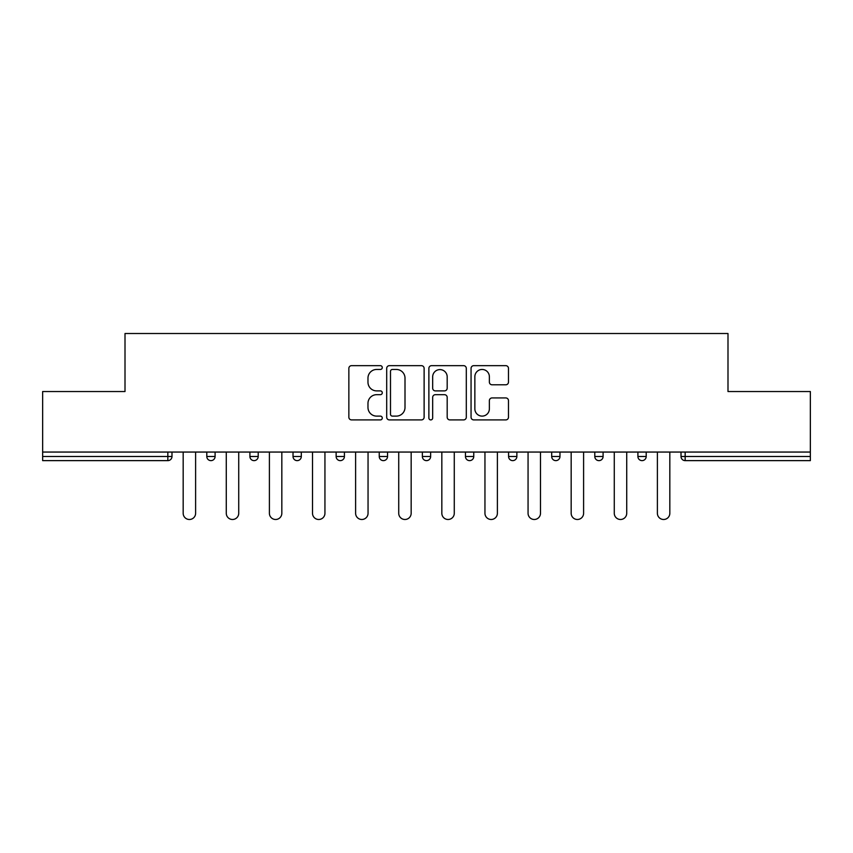 <?xml version="1.0" encoding="UTF-8"?>
<svg xmlns="http://www.w3.org/2000/svg" width="853" height="853" viewBox="0 0 853 853"><rect width="100%" height="100%" fill="white"/><g stroke="black" fill="none" stroke-linecap="round" stroke-linejoin="round"><path stroke-width="1.28" d="M382.283 367.558A1.898 1.898 0 0 0 380.385 365.66L351.564 365.66A2.708 2.708 0 0 0 348.856 368.368L348.856 417.202A2.708 2.708 0 0 0 351.564 419.911L380.385 419.911A1.898 1.898 0 0 0 382.283 418.013A1.898 1.898 0 0 0 380.385 416.115L376.653 416.115A8.679 8.679 0 0 1 367.974 407.435L367.974 403.362A8.679 8.679 0 0 1 376.653 394.683L380.385 394.683A1.898 1.898 0 0 0 382.283 392.785A1.898 1.898 0 0 0 380.385 390.887L376.653 390.887A8.679 8.679 0 0 1 367.974 382.208L367.974 378.135A8.679 8.679 0 0 1 376.653 369.456L380.385 369.456A1.898 1.898 0 0 0 382.283 367.558M505.776 384.788A2.708 2.708 0 0 0 508.484 382.069L508.484 368.368A2.708 2.708 0 0 0 505.776 365.66L473.767 365.66A2.708 2.708 0 0 0 471.059 368.368L471.059 417.202A2.708 2.708 0 0 0 473.767 419.911L505.776 419.911A2.708 2.708 0 0 0 508.484 417.202L508.484 400.654A2.708 2.708 0 0 0 505.776 397.935L492.074 397.935A2.708 2.708 0 0 0 489.366 400.654L489.366 408.854A7.261 7.261 0 0 1 482.105 416.115A7.261 7.261 0 0 1 474.854 408.854L474.854 376.717A7.261 7.261 0 0 1 482.105 369.456A7.261 7.261 0 0 1 489.366 376.717L489.366 382.069A2.708 2.708 0 0 0 492.074 384.788L505.776 384.788M42.65 452.058L42.65 391.538L125.007 391.538L125.007 333.512L727.993 333.512L727.993 391.538L810.35 391.538L810.35 452.058L42.65 452.058L42.65 456.483L167.838 456.483L167.838 452.058M424.122 368.368A2.708 2.708 0 0 0 421.414 365.66L389.405 365.66A2.708 2.708 0 0 0 386.697 368.368L386.697 417.202A2.708 2.708 0 0 0 389.405 419.911L421.414 419.911A2.708 2.708 0 0 0 424.122 417.202L424.122 368.368M431.586 365.66L463.595 365.66A2.708 2.708 0 0 1 466.303 368.368L466.303 417.202A2.708 2.708 0 0 1 463.595 419.911L449.894 419.911A2.708 2.708 0 0 1 447.185 417.202L447.185 397.391A2.708 2.708 0 0 0 444.466 394.683L435.382 394.683A2.708 2.708 0 0 0 432.674 397.391L432.674 418.013A1.898 1.898 0 0 1 430.776 419.911A1.898 1.898 0 0 1 428.878 418.013L428.878 368.368A2.708 2.708 0 0 1 431.586 365.66M167.838 460.631A4.148 4.148 0 0 0 171.986 456.483L167.838 456.483L167.838 460.631A4.148 4.148 0 0 0 171.986 456.483L171.986 452.058L171.986 456.483A4.148 4.148 0 0 1 167.838 460.631L42.65 460.631L42.65 456.483M810.35 452.058L810.35 460.631L685.162 460.631A4.148 4.148 0 0 1 681.014 456.483L681.014 452.058L681.014 456.483L810.35 456.483M206.799 452.058L206.799 456.483L206.799 452.058M210.947 460.631A4.148 4.148 0 0 1 206.799 456.483A4.148 4.148 0 0 0 210.947 460.631A4.148 4.148 0 0 0 215.095 456.483L215.095 452.058L215.095 456.483A4.148 4.148 0 0 1 210.947 460.631A4.148 4.148 0 0 1 206.799 456.483L215.095 456.483A4.148 4.148 0 0 1 210.947 460.631M249.908 452.058L249.908 456.483L249.908 452.058M258.203 452.058L258.203 456.483L258.203 452.058M293.027 452.058L293.027 456.483L293.027 452.058M301.312 452.058L301.312 456.483A4.148 4.148 0 0 1 297.164 460.631A4.148 4.148 0 0 1 293.027 456.483A4.148 4.148 0 0 0 297.164 460.631A4.148 4.148 0 0 0 301.312 456.483A4.148 4.148 0 0 1 297.164 460.631A4.148 4.148 0 0 1 293.027 456.483L301.312 456.483M336.135 456.483A4.148 4.148 0 0 0 340.283 460.631A4.148 4.148 0 0 0 344.42 456.483A4.148 4.148 0 0 1 340.283 460.631A4.148 4.148 0 0 0 344.42 456.483L344.42 452.058L344.42 456.483L336.135 456.483A4.148 4.148 0 0 0 340.283 460.631A4.148 4.148 0 0 1 336.135 456.483L336.135 452.058M379.244 452.058L379.244 456.483L379.244 452.058M387.539 452.058L387.539 456.483L387.539 452.058M430.648 452.058L430.648 456.483L422.352 456.483A4.148 4.148 0 0 0 426.5 460.631A4.148 4.148 0 0 1 422.352 456.483L422.352 452.058M465.461 452.058L465.461 456.483L465.461 452.058M473.756 452.058L473.756 456.483L473.756 452.058M508.58 452.058L508.58 456.483L508.58 452.058M516.865 452.058L516.865 456.483L516.865 452.058M551.688 452.058L551.688 456.483L551.688 452.058M559.973 452.058L559.973 456.483A4.148 4.148 0 0 1 555.836 460.631A4.148 4.148 0 0 1 551.688 456.483A4.148 4.148 0 0 0 555.836 460.631A4.148 4.148 0 0 1 551.688 456.483L559.973 456.483A4.148 4.148 0 0 1 555.836 460.631M594.797 452.058L594.797 456.483L594.797 452.058M603.092 452.058L603.092 456.483L603.092 452.058M637.905 452.058L637.905 456.483L637.905 452.058M646.201 452.058L646.201 456.483A4.148 4.148 0 0 1 642.053 460.631A4.148 4.148 0 0 1 637.905 456.483L646.201 456.483A4.148 4.148 0 0 1 642.053 460.631A4.148 4.148 0 0 0 646.201 456.483M254.055 460.631A4.148 4.148 0 0 1 249.908 456.483A4.148 4.148 0 0 0 254.055 460.631A4.148 4.148 0 0 0 258.203 456.483A4.148 4.148 0 0 1 254.055 460.631A4.148 4.148 0 0 1 249.908 456.483L258.203 456.483A4.148 4.148 0 0 1 254.055 460.631M383.392 460.631A4.148 4.148 0 0 1 379.244 456.483A4.148 4.148 0 0 0 383.392 460.631A4.148 4.148 0 0 0 387.539 456.483A4.148 4.148 0 0 1 383.392 460.631A4.148 4.148 0 0 1 379.244 456.483L387.539 456.483A4.148 4.148 0 0 1 383.392 460.631M426.5 460.631A4.148 4.148 0 0 0 430.648 456.483A4.148 4.148 0 0 1 426.5 460.631A4.148 4.148 0 0 1 422.352 456.483M469.608 460.631A4.148 4.148 0 0 1 465.461 456.483A4.148 4.148 0 0 0 469.608 460.631A4.148 4.148 0 0 0 473.756 456.483A4.148 4.148 0 0 1 469.608 460.631A4.148 4.148 0 0 1 465.461 456.483L473.756 456.483A4.148 4.148 0 0 1 469.608 460.631M512.717 460.631A4.148 4.148 0 0 1 508.58 456.483L516.865 456.483A4.148 4.148 0 0 1 512.717 460.631A4.148 4.148 0 0 0 516.865 456.483M598.945 460.631A4.148 4.148 0 0 1 594.797 456.483A4.148 4.148 0 0 0 598.945 460.631A4.148 4.148 0 0 0 603.092 456.483A4.148 4.148 0 0 1 598.945 460.631A4.148 4.148 0 0 1 594.797 456.483L603.092 456.483A4.148 4.148 0 0 1 598.945 460.631M392.391 369.456A1.898 1.898 0 0 0 390.493 371.354L390.493 414.217A1.898 1.898 0 0 0 392.391 416.115L396.325 416.115A8.679 8.679 0 0 0 405.004 407.435L405.004 378.135A8.679 8.679 0 0 0 396.325 369.456L392.391 369.456M447.185 376.845A7.261 7.261 0 0 0 439.924 369.594A7.261 7.261 0 0 0 432.674 376.845L432.674 388.179A2.708 2.708 0 0 0 435.382 390.887L444.466 390.887A2.708 2.708 0 0 0 447.185 388.179L447.185 376.845M183.171 513.271L183.171 452.058L183.171 513.271A6.216 6.216 0 0 0 189.387 519.488A6.216 6.216 0 0 0 195.614 513.271L195.614 452.058M226.28 513.271L226.28 452.058L226.28 513.271A6.216 6.216 0 0 0 232.506 519.488A6.216 6.216 0 0 0 238.723 513.271L238.723 452.058M269.399 513.271L269.399 452.058L269.399 513.271A6.216 6.216 0 0 0 275.615 519.488A6.216 6.216 0 0 0 281.831 513.271L281.831 452.058M312.507 513.271L312.507 452.058L312.507 513.271A6.216 6.216 0 0 0 318.723 519.488A6.216 6.216 0 0 0 324.94 513.271L324.94 452.058M355.616 513.271L355.616 452.058L355.616 513.271A6.216 6.216 0 0 0 361.832 519.488A6.216 6.216 0 0 0 368.048 513.271L368.048 452.058M398.724 513.271L398.724 452.058L398.724 513.271A6.216 6.216 0 0 0 404.94 519.488A6.216 6.216 0 0 0 411.167 513.271L411.167 452.058M441.833 513.271L441.833 452.058L441.833 513.271A6.216 6.216 0 0 0 448.06 519.488A6.216 6.216 0 0 0 454.276 513.271L454.276 452.058M484.952 513.271L484.952 452.058L484.952 513.271A6.216 6.216 0 0 0 491.168 519.488A6.216 6.216 0 0 0 497.384 513.271L497.384 452.058M528.06 513.271L528.06 452.058L528.06 513.271A6.216 6.216 0 0 0 534.277 519.488A6.216 6.216 0 0 0 540.493 513.271L540.493 452.058M571.169 513.271L571.169 452.058L571.169 513.271A6.216 6.216 0 0 0 577.385 519.488A6.216 6.216 0 0 0 583.601 513.271L583.601 452.058M614.277 513.271L614.277 452.058L614.277 513.271A6.216 6.216 0 0 0 620.494 519.488A6.216 6.216 0 0 0 626.72 513.271L626.72 452.058M657.386 513.271L657.386 452.058L657.386 513.271A6.216 6.216 0 0 0 663.613 519.488A6.216 6.216 0 0 0 669.829 513.271L669.829 452.058M685.162 452.058L685.162 460.631"/></g></svg>
